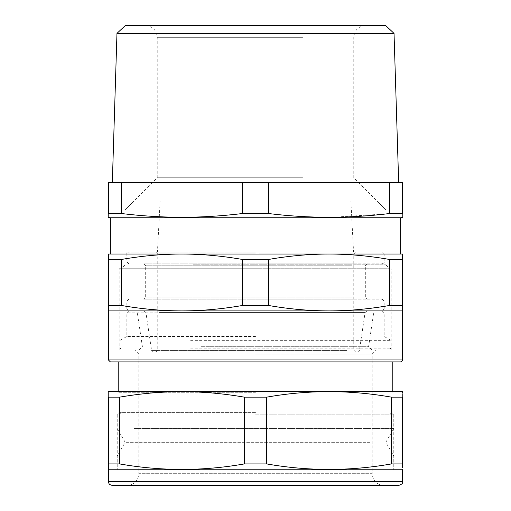 <?xml version="1.0" encoding="UTF-8"?>
<svg xmlns="http://www.w3.org/2000/svg" width="511" height="511" viewBox="0 0 511 511"><rect width="100%" height="100%" fill="white"/><g stroke="black" fill="none" stroke-linecap="round" stroke-linejoin="round"><path stroke-width="0.38" stroke-dasharray="2.56 1.92" d="M119.612 397.149L119.612 463.924L108.409 463.924L108.409 397.149C108.409 389.829 108.409 389.829 108.409 397.149L119.612 397.149C161.176 389.829 202.733 389.829 244.296 397.149L266.704 397.149C288.964 393.329 310.745 391.496 332.054 391.65C351.402 391.86 371.184 393.694 391.388 397.149L402.591 397.149L402.591 393.163M391.19 397.111L391.388 463.924L402.591 463.924L402.591 397.149M109.392 391.311L401.608 391.311M266.704 397.149L266.704 463.924L244.296 463.924L244.296 397.149M108.409 469.762L402.591 469.762M401.569 469.762L109.392 469.762L401.569 469.762M108.409 469.424L108.409 463.924M119.612 463.924C161.176 471.244 202.733 471.244 244.296 463.924M266.704 463.924C308.261 471.244 349.824 471.244 391.388 463.924M402.591 467.642L402.591 463.924M255.5 469.762L393.764 469.762L255.5 469.762M255.5 414.849L393.764 414.849L255.5 414.849M255.5 391.311L393.764 391.311L255.5 391.311M255.5 392.295L118.213 392.295L255.5 392.295M112.331 485.45L398.669 485.45M255.5 412.396L119.689 412.396L255.5 412.396M402.591 259.441L402.591 310.905L329.046 310.905C309.334 310.867 289.207 309.066 268.658 305.495L268.658 259.441C289.207 255.864 309.334 254.063 329.046 254.031L402.591 254.031L402.591 259.441L389.427 259.441C369.913 256.049 350.789 254.254 332.054 254.044L181.954 254.031C201.666 254.063 221.793 255.864 242.342 259.441L268.658 259.441M108.409 254.031L108.409 259.441L121.573 259.441C142.115 255.864 162.243 254.063 181.954 254.031L108.409 254.031M121.573 305.495L108.409 305.495L108.409 310.905L181.954 310.905C162.243 310.867 142.115 309.066 121.573 305.495L121.573 259.441M108.409 305.495L108.409 259.441M268.658 305.495L242.342 305.495C221.793 309.066 201.666 310.867 181.954 310.905L329.046 310.905C348.758 310.867 368.885 309.066 389.427 305.495L389.427 259.441M242.342 305.495L242.342 259.441M402.591 305.495L389.427 305.495M110.37 361.897L400.63 361.897M178.971 254.031L255.5 254.031M255.5 350.124L119.197 350.124L255.5 350.124M255.5 268.735L119.197 268.735L255.5 268.735M255.5 354.053L372.193 354.053L255.5 354.053M191.561 350.124L388.858 350.124L191.561 350.124M400.63 217.75L110.37 217.75M268.658 213.547L268.658 182.446L255.5 182.446L398.669 182.446L112.331 182.446L255.5 182.446L242.342 182.446L242.342 213.547L268.658 213.547C290.28 216.14 311.41 217.386 332.054 217.271L385.92 213.949M389.427 182.446L402.591 182.446L402.591 213.547C402.591 218.51 402.591 218.51 402.591 213.547L389.427 213.547L389.427 182.446L268.658 182.446M242.342 213.547C202.081 218.51 161.827 218.51 121.573 213.547L121.573 182.446L242.342 182.446M121.573 182.446L108.409 182.446L108.409 213.547L121.573 213.547M108.409 213.547C108.409 218.51 108.409 218.51 108.409 213.547M192.973 264.813L385.92 264.813L192.973 264.813M191.095 268.735L389.842 268.735L191.095 268.735M318.027 209.9L192.973 209.9L318.027 209.9M192.973 209.9L125.08 209.9L192.973 209.9M302.608 177.739L157.241 177.739L302.608 177.739M116.968 33.394L394.032 33.394M385.69 25.55L125.31 25.55M202.752 25.55L365.525 25.55L202.752 25.55M255.5 252.07L126.064 252.07L255.5 252.07M198.709 310.905L373.956 310.905L198.709 310.905M157.637 310.905L367.019 310.905L157.637 310.905M255.5 263.836L382.196 263.836L255.5 263.836M255.5 299.139L382.196 299.139L255.5 299.139M353.606 299.139L143.712 299.139L353.606 299.139M353.606 263.836L143.712 263.836L353.606 263.836M166.005 352.092L357.483 352.092L166.005 352.092M255.5 352.092L155.28 352.092L255.5 352.092M190.622 340.32L390.826 340.32L190.622 340.32M201.277 346.714L368.603 346.714L201.277 346.714M311.359 350.124L138.986 350.124L311.359 350.124M255.5 336.474L126.843 336.474L255.5 336.474M383.959 485.45C376.811 484.754 372.889 480.832 372.193 473.684L255.5 473.684L372.193 473.684L372.193 354.053L376.115 350.124M127.041 485.45C134.189 484.754 138.111 480.832 138.807 473.684L255.5 473.684L138.807 473.684L138.807 354.053L134.885 350.124M134.163 456.029L255.5 456.029L134.163 456.029M134.163 428.576L255.5 428.576L134.163 428.576M376.837 456.029L255.5 456.029L376.837 456.029M255.5 428.576L393.764 428.576L255.5 428.576M369.881 442.302L125.163 442.302L369.881 442.302M255.5 201.079L133.908 201.079L255.5 201.079M255.5 208.922L384.936 208.922L255.5 208.922M108.409 481.528L402.591 481.528M108.409 359.936L402.591 359.936M302.608 37.316L157.241 37.316L302.608 37.316M255.5 308.944L126.843 308.944L255.5 308.944M159.336 312.572L365.078 312.572L159.336 312.572M255.5 261.875L126.843 261.875L255.5 261.875M255.5 301.1L126.843 301.1L255.5 301.1M351.881 265.797L145.673 265.797L351.881 265.797M351.881 297.178L145.673 297.178L351.881 297.178M346.701 350.418L151.575 350.418L346.701 350.418M190.622 348.163L390.826 348.163L190.622 348.163M255.5 312.866L126.843 312.866L255.5 312.866M393.764 414.849L393.764 428.576L385.837 442.302L393.764 456.029L393.764 469.762L393.764 414.849L391.311 412.396L388.858 414.849M117.236 414.849L117.236 428.576L125.163 442.302L117.236 456.029L117.236 469.762L117.236 414.849L119.689 412.396L122.142 414.849M118.213 391.311L118.213 392.295L117.236 391.311M392.787 391.311L392.787 392.295L393.764 391.311M119.197 350.124L119.197 268.735M391.803 350.124L391.803 268.735M365.525 25.55C358.377 26.246 354.455 30.168 353.759 37.316L353.759 177.739L385.92 209.9L385.92 264.813L389.842 268.735M145.475 25.55C152.623 26.246 156.545 30.168 157.241 37.316L157.241 177.739L125.08 209.9L125.08 264.813L121.158 268.735M128.804 263.836L126.843 261.875L126.843 254.031C126.434 253.59 127.086 252.939 128.804 252.07M382.196 263.836C383.844 263.101 384.502 262.45 384.157 261.875L384.157 254.031L382.196 252.07M155.28 352.092C157.018 351.191 157.669 350.54 157.241 350.124L157.241 254.031C157.669 253.616 157.018 252.964 155.28 252.07M355.72 352.092L353.759 350.124L353.759 254.031L355.72 252.07M128.804 299.139L126.843 301.1L126.843 308.944L128.804 310.905L126.843 312.866L126.843 336.474L120.174 340.32L120.174 348.163L122.142 350.124M382.196 299.139L384.157 301.1L384.157 308.944L382.196 310.905L384.157 312.866L384.157 336.474L390.826 340.32L390.826 348.163L388.858 350.124M153.517 352.092L151.575 350.418L145.922 312.572L143.981 310.905M357.483 352.092L359.425 350.418L365.078 312.572L367.019 310.905M143.712 263.836L145.673 265.797L145.673 297.178L143.712 299.139M367.288 263.836L365.327 265.797L365.327 297.178L367.288 299.139M372.014 350.124L368.603 346.714L373.956 310.905M138.986 350.124L142.397 346.714L137.044 310.905M160.115 201.079L157.439 252.07M350.885 201.079L353.561 252.07M384.936 252.07L384.936 208.922L377.092 201.079M126.064 252.07L126.064 208.922L133.908 201.079"/><path stroke-width="0.77" d="M266.704 463.924L244.296 463.924L244.296 397.149L266.704 397.149L266.704 463.924C308.267 471.244 349.824 471.244 391.388 463.924L391.388 397.149C349.824 389.829 308.267 389.829 266.704 397.149M391.388 463.924L402.591 463.924L402.591 397.149C402.591 389.829 402.591 389.829 402.591 397.149L391.388 397.149M402.591 393.163L402.591 391.637L401.608 391.311L109.392 391.311L108.409 391.637M244.296 463.924C202.739 471.244 161.176 471.244 119.612 463.924L119.612 397.149C139.816 393.694 159.598 391.86 178.946 391.65C200.255 391.496 222.036 393.329 244.296 397.149M108.409 469.424L108.409 397.149C108.409 389.829 108.409 389.829 108.409 397.149L119.612 397.149M108.409 463.924L119.612 463.924M402.591 481.528L402.591 469.762L108.409 469.762L108.409 481.528L108.926 483.47C109.284 483.489 108.364 484.422 112.331 485.45L398.669 485.45C404.418 483.272 401.62 482.806 402.591 481.528L108.409 481.528M402.591 463.924L402.591 467.642M108.409 259.441L108.409 310.905L181.954 310.905C201.666 310.867 221.793 309.066 242.342 305.495L242.342 259.441C221.793 255.864 201.666 254.063 181.954 254.031L108.409 254.031L108.409 259.441L121.573 259.441C141.087 256.049 160.211 254.254 178.946 254.044L329.046 254.031C309.334 254.063 289.207 255.864 268.658 259.441L242.342 259.441M402.591 254.031L402.591 259.441L389.427 259.441C368.885 255.864 348.758 254.063 329.046 254.031L402.591 254.031M242.342 305.495L268.658 305.495C289.207 309.066 309.334 310.867 329.046 310.905C348.758 310.867 368.885 309.066 389.427 305.495L402.591 305.495L402.591 359.936L108.409 359.936L110.37 361.897L400.63 361.897C402.342 361.041 403 360.389 402.591 359.936M402.591 305.495L402.591 259.441M389.427 305.495L389.427 259.441M268.658 305.495L268.658 259.441M108.409 305.495L121.573 305.495C142.115 309.066 162.243 310.867 181.954 310.905L402.591 310.905M121.573 305.495L121.573 259.441M255.5 254.031L178.971 254.031M268.658 213.547L242.342 213.547L242.342 182.446L268.658 182.446L268.658 213.547C308.919 218.51 349.173 218.51 389.427 213.547L402.591 213.547C402.591 218.51 402.591 218.51 402.591 213.547L402.591 182.446L389.427 182.446L389.427 213.547L385.92 213.949M121.573 213.547L108.409 213.547C108.409 218.51 108.409 218.51 108.409 213.547L108.409 182.446L121.573 182.446L121.573 213.547C141.132 215.891 160.262 217.13 178.946 217.271C199.59 217.386 220.72 216.14 242.342 213.547M108.409 217.277L110.37 217.75L400.63 217.75L402.591 217.277M268.658 182.446L389.427 182.446M121.573 182.446L242.342 182.446M116.968 33.394L125.31 25.55L385.69 25.55L394.032 33.394L116.968 33.394L112.331 182.446M109.392 469.762L108.409 469.437M401.608 469.762L402.591 469.437M392.787 361.897L392.787 391.311M118.213 361.897L118.213 391.311M108.409 310.905L108.409 359.936M400.63 217.75L400.63 254.031M110.37 217.75L110.37 254.031M394.032 33.394L398.669 182.446"/></g></svg>
